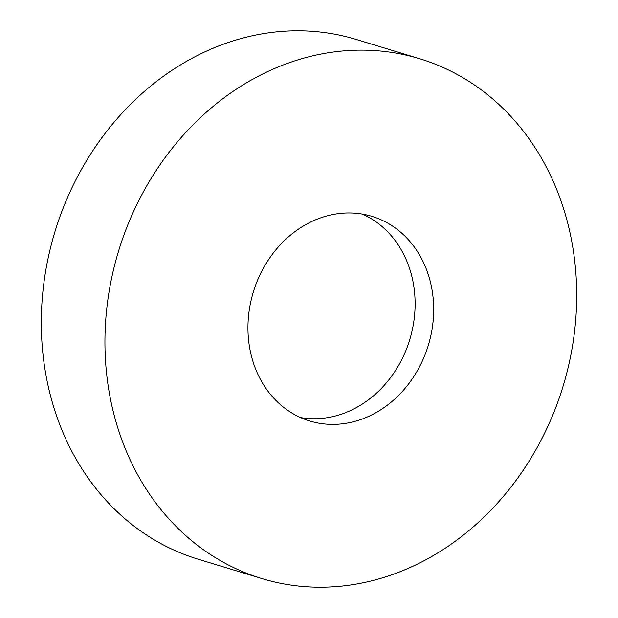 <?xml version="1.0" encoding="UTF-8"?>
<svg xmlns="http://www.w3.org/2000/svg" width="618" height="618" viewBox="0 0 618 618"><rect width="100%" height="100%" fill="white"/><g stroke="black" fill="none" stroke-linecap="round" stroke-linejoin="round"><path stroke-width="0.93" d="M563.817 209.402A271.626 232.306 -73.1 0 1 506.822 492.268A271.626 232.306 -73.1 0 1 261.847 578.564A271.626 232.306 -73.1 0 1 117.814 427.934A271.626 232.306 -73.1 0 1 174.809 145.068A271.626 232.306 -73.1 0 1 419.784 58.772A271.626 232.306 -73.1 0 1 563.817 209.402M261.847 578.564L198.216 559.228A271.626 232.306 -73.1 0 1 54.183 408.598A271.626 232.306 -73.1 0 1 111.178 125.732A271.626 232.306 -73.1 0 1 356.153 39.436L419.784 58.772M362.449 214.106A106.937 91.456 -73.1 0 1 410.051 270.012A106.937 91.456 -73.1 0 1 391.024 376.995A106.937 91.456 -73.1 0 1 300.618 417.59M253.017 361.684A106.937 91.456 -73.1 0 1 275.458 250.321A106.937 91.456 -73.1 0 1 371.905 216.346A106.937 91.456 -73.1 0 1 428.614 275.651A106.937 91.456 -73.1 0 1 406.173 387.015A106.937 91.456 -73.1 0 1 309.726 420.989A106.937 91.456 -73.1 0 1 253.017 361.684"/></g></svg>
